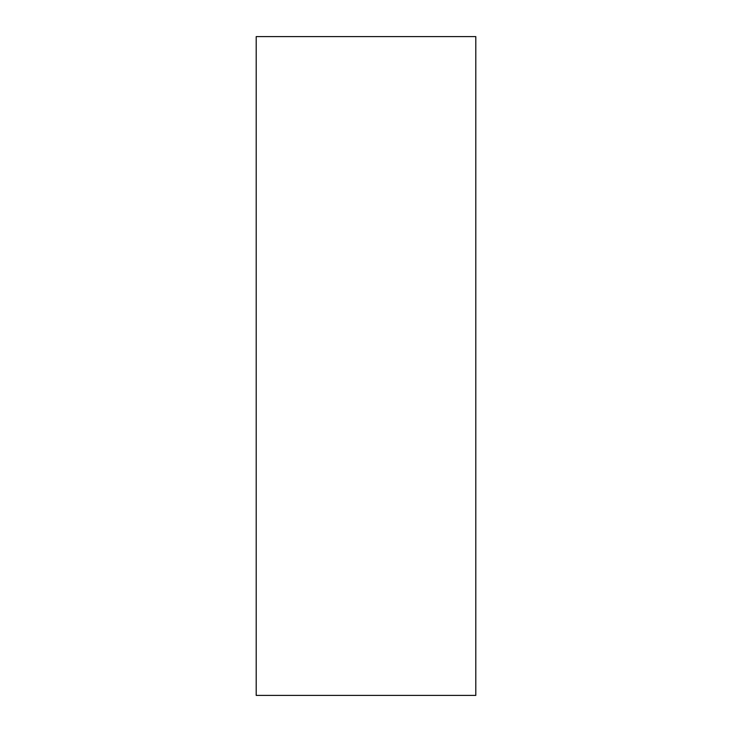 <?xml version="1.0" encoding="UTF-8"?>
<svg xmlns="http://www.w3.org/2000/svg" width="732" height="732" viewBox="0 0 732 732"><rect width="100%" height="100%" fill="white"/><g stroke="black" fill="none" stroke-linecap="round" stroke-linejoin="round"><path stroke-width="1.1" d="M256.2 695.4L475.8 695.4L475.8 36.6L256.2 36.6L256.2 695.4"/></g></svg>
